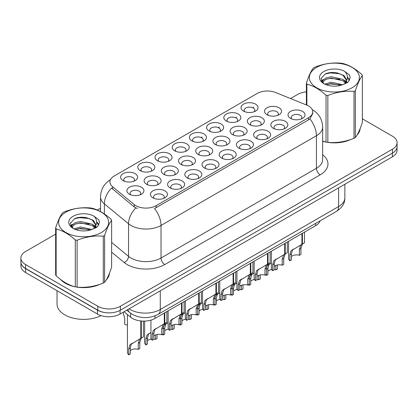 <?xml version="1.0" encoding="UTF-8"?>
<svg xmlns="http://www.w3.org/2000/svg" width="418" height="418" viewBox="0 0 418 418"><rect width="100%" height="100%" fill="white"/><g stroke="black" fill="none" stroke-linecap="round" stroke-linejoin="round"><path stroke-width="0.63" d="M243.511 111.089L243.511 111.089A8.512 4.917 180 0 1 243.511 104.139A8.512 4.917 180 0 1 255.55 104.139A8.512 4.917 180 0 1 255.55 111.089A8.512 4.917 180 0 1 243.511 111.089M254.154 111.742A5.319 3.072 0 0 0 254.849 110.221A5.319 3.072 0 0 0 253.292 108.048A5.319 3.072 0 0 0 247.493 107.384A5.319 3.072 0 0 0 244.211 110.221A5.319 3.072 0 0 0 244.906 111.742M191.904 140.887L191.904 140.887A8.512 4.917 180 0 1 191.904 133.932A8.512 4.917 180 0 1 203.942 133.932A8.512 4.917 180 0 1 203.942 140.887A8.512 4.917 180 0 1 191.904 140.887M202.547 141.535A5.319 3.072 0 0 0 203.242 140.014A5.319 3.072 0 0 0 201.685 137.846A5.319 3.072 0 0 0 195.885 137.177A5.319 3.072 0 0 0 192.604 140.014A5.319 3.072 0 0 0 193.299 141.535M174.703 150.82A8.512 4.917 180 0 1 174.698 150.82A8.512 4.917 180 0 1 174.703 143.865A8.512 4.917 180 0 1 186.741 143.865A8.512 4.917 180 0 1 186.741 150.82A8.512 4.917 180 0 1 174.703 150.82M185.346 151.468A5.319 3.072 0 0 0 186.041 149.947A5.319 3.072 0 0 0 184.484 147.773A5.319 3.072 0 0 0 178.685 147.11A5.319 3.072 0 0 0 175.398 149.947A5.319 3.072 0 0 0 176.098 151.468M157.497 160.747L157.497 160.747A8.512 4.917 180 0 1 157.497 153.798A8.512 4.917 180 0 1 169.541 153.798A8.512 4.917 180 0 1 169.541 160.747A8.512 4.917 180 0 1 157.497 160.747M168.141 161.4A5.319 3.072 0 0 0 168.841 159.88A5.319 3.072 0 0 0 167.278 157.706A5.319 3.072 0 0 0 161.484 157.043A5.319 3.072 0 0 0 158.197 159.88A5.319 3.072 0 0 0 158.892 161.4M209.104 130.954L209.104 130.954A8.512 4.917 180 0 1 209.104 124.005A8.512 4.917 180 0 1 221.148 124.005A8.512 4.917 180 0 1 221.148 130.954A8.512 4.917 180 0 1 209.104 130.954M219.748 131.607A5.319 3.072 0 0 0 220.448 130.087A5.319 3.072 0 0 0 218.886 127.913A5.319 3.072 0 0 0 213.091 127.244A5.319 3.072 0 0 0 209.805 130.087A5.319 3.072 0 0 0 210.5 131.607M226.305 121.021L226.305 121.021A8.512 4.917 180 0 1 226.305 114.072A8.512 4.917 180 0 1 238.349 114.072A8.512 4.917 180 0 1 238.349 121.021A8.512 4.917 180 0 1 226.305 121.021M236.954 121.675A5.319 3.072 0 0 0 237.649 120.154A5.319 3.072 0 0 0 236.092 117.98A5.319 3.072 0 0 0 230.292 117.317A5.319 3.072 0 0 0 227.005 120.154A5.319 3.072 0 0 0 227.706 121.675M140.296 170.68L140.296 170.68A8.512 4.917 180 0 1 140.296 163.731A8.512 4.917 180 0 1 152.335 163.731A8.512 4.917 180 0 1 152.335 170.68A8.512 4.917 180 0 1 140.296 170.68M150.94 171.333A5.319 3.072 0 0 0 151.635 169.812A5.319 3.072 0 0 0 150.078 167.639A5.319 3.072 0 0 0 144.278 166.975A5.319 3.072 0 0 0 140.997 169.812A5.319 3.072 0 0 0 141.692 171.333M123.096 180.613L123.096 180.613A8.512 4.917 180 0 1 123.096 173.663A8.512 4.917 180 0 1 135.134 173.663A8.512 4.917 180 0 1 135.134 180.613A8.512 4.917 180 0 1 123.096 180.613M133.739 181.266A5.319 3.072 0 0 0 134.434 179.745A5.319 3.072 0 0 0 132.877 177.572A5.319 3.072 0 0 0 127.077 176.903A5.319 3.072 0 0 0 123.791 179.745A5.319 3.072 0 0 0 124.491 181.266M267.013 114.725L267.013 114.725A8.512 4.917 180 0 1 267.013 107.776A8.512 4.917 180 0 1 279.052 107.776A8.512 4.917 180 0 1 279.052 114.725A8.512 4.917 180 0 1 267.013 114.725M277.656 115.378A5.319 3.072 0 0 0 278.351 113.858A5.319 3.072 0 0 0 276.794 111.684A5.319 3.072 0 0 0 270.995 111.021A5.319 3.072 0 0 0 267.708 113.858A5.319 3.072 0 0 0 268.408 115.378M249.807 124.658L249.807 124.658A8.512 4.917 180 0 1 249.807 117.709A8.512 4.917 180 0 1 261.851 117.709A8.512 4.917 180 0 1 261.851 124.658A8.512 4.917 180 0 1 249.807 124.658M260.451 125.311A5.319 3.072 0 0 0 261.151 123.791A5.319 3.072 0 0 0 259.594 121.617A5.319 3.072 0 0 0 253.794 120.954A5.319 3.072 0 0 0 250.507 123.791A5.319 3.072 0 0 0 251.208 125.311M198.2 154.451L198.2 154.451A8.512 4.917 180 0 1 198.2 147.502A8.512 4.917 180 0 1 210.244 147.502A8.512 4.917 180 0 1 210.244 154.451A8.512 4.917 180 0 1 198.2 154.451M208.843 155.104A5.319 3.072 0 0 0 209.543 153.584A5.319 3.072 0 0 0 207.986 151.41A5.319 3.072 0 0 0 202.187 150.746A5.319 3.072 0 0 0 198.9 153.584A5.319 3.072 0 0 0 199.6 155.104M232.607 134.591L232.607 134.591A8.512 4.917 180 0 1 232.607 127.636A8.512 4.917 180 0 1 244.645 127.636A8.512 4.917 180 0 1 244.645 134.591A8.512 4.917 180 0 1 232.607 134.591M243.25 135.244A5.319 3.072 0 0 0 243.945 133.723A5.319 3.072 0 0 0 242.388 131.55A5.319 3.072 0 0 0 236.588 130.881A5.319 3.072 0 0 0 233.307 133.723A5.319 3.072 0 0 0 234.002 135.244M215.406 144.524L215.406 144.524A8.512 4.917 180 0 1 215.406 137.569A8.512 4.917 180 0 1 227.444 137.569A8.512 4.917 180 0 1 227.444 144.524A8.512 4.917 180 0 1 215.406 144.524M226.049 145.171A5.319 3.072 0 0 0 226.744 143.651A5.319 3.072 0 0 0 225.187 141.483A5.319 3.072 0 0 0 219.387 140.814A5.319 3.072 0 0 0 216.101 143.651A5.319 3.072 0 0 0 216.801 145.171M146.593 184.249L146.593 184.249A8.512 4.917 180 0 1 146.593 177.295A8.512 4.917 180 0 1 158.636 177.3A8.512 4.917 180 0 1 158.636 184.249A8.512 4.917 180 0 1 146.593 184.249M157.236 184.902A5.319 3.072 0 0 0 157.936 183.382A5.319 3.072 0 0 0 156.379 181.208A5.319 3.072 0 0 0 150.579 180.539A5.319 3.072 0 0 0 147.293 183.382A5.319 3.072 0 0 0 147.993 184.902M163.799 174.316L163.799 174.316A8.512 4.917 180 0 1 163.799 167.367A8.512 4.917 180 0 1 175.837 167.367A8.512 4.917 180 0 1 175.837 174.316A8.512 4.917 180 0 1 163.799 174.316M174.442 174.97A5.319 3.072 0 0 0 175.137 173.449A5.319 3.072 0 0 0 173.58 171.275A5.319 3.072 0 0 0 167.78 170.612A5.319 3.072 0 0 0 164.493 173.449A5.319 3.072 0 0 0 165.194 174.97M180.999 164.384L180.999 164.384A8.512 4.917 180 0 1 180.999 157.434A8.512 4.917 180 0 1 193.038 157.434A8.512 4.917 180 0 1 193.038 164.384A8.512 4.917 180 0 1 180.999 164.384M191.643 165.037A5.319 3.072 0 0 0 192.343 163.516A5.319 3.072 0 0 0 190.78 161.343A5.319 3.072 0 0 0 184.981 160.679A5.319 3.072 0 0 0 181.699 163.516A5.319 3.072 0 0 0 182.394 165.037M129.392 194.182L129.392 194.182A8.512 4.917 180 0 1 129.392 187.227A8.512 4.917 180 0 1 141.43 187.227A8.512 4.917 180 0 1 141.43 194.182A8.512 4.917 180 0 1 129.392 194.182M140.035 194.83A5.319 3.072 0 0 0 140.735 193.309A5.319 3.072 0 0 0 139.173 191.141A5.319 3.072 0 0 0 133.373 190.472A5.319 3.072 0 0 0 130.092 193.309A5.319 3.072 0 0 0 130.787 194.83M170.095 187.886L170.095 187.886A8.512 4.917 180 0 1 170.095 180.931A8.512 4.917 180 0 1 182.133 180.931A8.512 4.917 180 0 1 182.133 187.886A8.512 4.917 180 0 1 170.095 187.886M180.738 188.539A5.319 3.072 0 0 0 181.438 187.018A5.319 3.072 0 0 0 179.876 184.845A5.319 3.072 0 0 0 174.081 184.176A5.319 3.072 0 0 0 170.795 187.018A5.319 3.072 0 0 0 171.49 188.539M187.295 177.953L187.295 177.953A8.512 4.917 180 0 1 187.295 171.004A8.512 4.917 180 0 1 199.339 171.004A8.512 4.917 180 0 1 199.339 177.953A8.512 4.917 180 0 1 187.295 177.953M197.939 178.606A5.319 3.072 0 0 0 198.639 177.086A5.319 3.072 0 0 0 197.082 174.912A5.319 3.072 0 0 0 191.282 174.249A5.319 3.072 0 0 0 187.995 177.086A5.319 3.072 0 0 0 188.696 178.606M204.501 168.02L204.501 168.02A8.512 4.917 180 0 1 204.501 161.071A8.512 4.917 180 0 1 216.54 161.071A8.512 4.917 180 0 1 216.54 168.02A8.512 4.917 180 0 1 204.501 168.02M215.145 168.673A5.319 3.072 0 0 0 215.84 167.153A5.319 3.072 0 0 0 214.282 164.979A5.319 3.072 0 0 0 208.483 164.316A5.319 3.072 0 0 0 205.201 167.153A5.319 3.072 0 0 0 205.896 168.673M221.702 158.088L221.702 158.088A8.512 4.917 180 0 1 221.702 151.138A8.512 4.917 180 0 1 233.74 151.138A8.512 4.917 180 0 1 233.74 158.088A8.512 4.917 180 0 1 221.702 158.088M232.345 158.741A5.319 3.072 0 0 0 233.045 157.22A5.319 3.072 0 0 0 231.483 155.047A5.319 3.072 0 0 0 225.689 154.383A5.319 3.072 0 0 0 222.402 157.22A5.319 3.072 0 0 0 223.097 158.741M238.903 148.16L238.903 148.16A8.512 4.917 180 0 1 238.903 141.206A8.512 4.917 180 0 1 250.946 141.206A8.512 4.917 180 0 1 250.946 148.16A8.512 4.917 180 0 1 238.903 148.16M249.546 148.808A5.319 3.072 0 0 0 250.246 147.288A5.319 3.072 0 0 0 248.689 145.119A5.319 3.072 0 0 0 242.889 144.45A5.319 3.072 0 0 0 239.603 147.288A5.319 3.072 0 0 0 240.303 148.808M256.109 138.227L256.109 138.227A8.512 4.917 180 0 1 256.109 131.273A8.512 4.917 180 0 1 268.147 131.273A8.512 4.917 180 0 1 268.147 138.227A8.512 4.917 180 0 1 256.109 138.227M266.752 138.88A5.319 3.072 0 0 0 267.447 137.36A5.319 3.072 0 0 0 265.89 135.186A5.319 3.072 0 0 0 260.09 134.518A5.319 3.072 0 0 0 256.809 137.36A5.319 3.072 0 0 0 257.504 138.88M273.309 128.295L273.309 128.295A8.512 4.917 180 0 1 273.309 121.345A8.512 4.917 180 0 1 285.348 121.345A8.512 4.917 180 0 1 285.348 128.295A8.512 4.917 180 0 1 273.309 128.295M283.953 128.948A5.319 3.072 0 0 0 284.653 127.427A5.319 3.072 0 0 0 283.09 125.254A5.319 3.072 0 0 0 277.296 124.59A5.319 3.072 0 0 0 274.009 127.427A5.319 3.072 0 0 0 274.704 128.948M290.51 118.362L290.51 118.362A8.512 4.917 180 0 1 290.51 111.413A8.512 4.917 180 0 1 302.554 111.413A8.512 4.917 180 0 1 302.554 118.362A8.512 4.917 180 0 1 290.51 118.362M301.153 119.015A5.319 3.072 0 0 0 301.853 117.495A5.319 3.072 0 0 0 300.296 115.321A5.319 3.072 0 0 0 294.497 114.657A5.319 3.072 0 0 0 291.21 117.495A5.319 3.072 0 0 0 291.91 119.015M152.894 197.819L152.894 197.819A8.512 4.917 180 0 1 152.894 190.864A8.512 4.917 180 0 1 164.932 190.864A8.512 4.917 180 0 1 164.932 197.819A8.512 4.917 180 0 1 152.894 197.819M163.537 198.466A5.319 3.072 0 0 0 164.232 196.946A5.319 3.072 0 0 0 162.675 194.778A5.319 3.072 0 0 0 156.875 194.109A5.319 3.072 0 0 0 153.594 196.946A5.319 3.072 0 0 0 154.289 198.466M306.603 105.038A14.369 8.292 180 0 1 308.521 105.968A14.369 8.292 180 0 1 312.727 111.831A14.369 8.292 180 0 1 308.521 117.698L156.139 205.677A14.369 8.292 180 0 1 134.209 204.569L112.515 186.679A14.369 8.292 180 0 1 109.918 181.924A14.369 8.292 180 0 1 114.124 176.056L257.222 93.444A14.369 8.292 180 0 1 275.619 92.514L306.603 105.038M320.057 220.861A15.962 9.217 180 0 1 315.663 225.668L155.015 318.417A15.962 9.217 180 0 1 130.651 317.184L124.052 311.744M60.704 279.574A25.806 14.902 0 0 0 65.386 283.273A25.806 14.902 0 0 0 75 286.774M312.727 111.831L312.727 113.591L309.91 118.853L308.521 119.861L154.519 208.566A18.622 10.753 60 0 1 161.029 225.443A21.287 12.289 180 0 1 130.928 225.443A21.287 12.289 180 0 1 128.54 223.802L104.369 203.874A21.287 12.289 180 0 1 100.519 196.826L100.519 211.576M55.646 234.148L25.576 251.511A15.962 9.217 0 0 0 20.9 258.031L20.9 261.94A15.962 9.217 0 0 0 25.576 268.455L97.817 310.166A15.962 9.217 0 0 0 120.394 310.166L392.424 153.108A15.962 9.217 0 0 0 397.1 146.593L397.1 142.679A15.962 9.217 0 0 0 392.424 136.163L362.354 118.801M137.433 208.566L134.209 206.936L111.549 188.069A18.622 12.456 129.5 0 0 104.369 203.874L104.369 213.922M322.654 141.253A25.806 14.902 0 0 0 325.737 142.016M326.96 142.245A25.806 14.902 0 0 0 350.624 139.544M356.967 135.166A25.806 14.902 0 0 0 360.154 128.545M76.222 287.009A25.806 14.902 0 0 0 99.886 284.308M106.229 279.929A25.806 14.902 0 0 0 109.422 273.304M20.9 258.031A15.962 9.217 0 0 0 25.576 264.547L97.817 306.253A15.962 9.217 0 0 0 120.394 306.253L392.424 149.2A15.962 9.217 0 0 0 397.1 142.679M306.384 91.871A15.962 9.217 0 0 0 297.606 94.458L290.531 98.543M100.519 208.242L97.378 210.061M84.697 217.381L84.258 217.632M109.265 274.474A25.806 14.902 0 0 0 109.171 274.077M359.997 129.711A25.806 14.902 0 0 0 359.908 129.314M20.937 262.572L20.937 266.047A15.962 9.217 0 0 0 25.613 272.562L97.478 314.054A15.962 9.217 0 0 0 120.055 314.054L392.387 156.823A15.962 9.217 0 0 0 397.063 150.308L397.063 147.225M21.015 263.053A15.962 9.217 0 0 0 25.613 268.654L97.478 310.14A15.962 9.217 0 0 0 107.17 312.795M150.929 320.125L150.929 337.713A7.984 4.608 180 0 0 152.251 340.252L152.251 334.29L153.27 330.429L164.305 323.736L164.305 313.051M164.796 312.769L164.796 323.448L165.523 323.03L164.556 323.908L163.307 327.911L163.307 333.867L161.761 334.761L161.761 328.804L163.051 324.781L164.765 323.469M166.897 311.556L166.897 322.236L164.796 323.448M155.987 328.538L154.441 329.426L155.987 328.538L154.775 329.556L153.798 333.397L153.798 339.359L152.251 340.252M161.761 334.761A5.852 3.381 0 0 0 153.798 336.072M127.433 314.529L127.433 352.327A7.984 4.608 180 0 0 128.749 354.861L128.749 348.905L129.768 345.038L140.803 338.345L140.803 320.961M141.294 321.008L141.294 338.058L142.026 337.639L141.054 338.523L139.805 342.52L139.805 348.476L138.259 349.375L138.259 343.413L139.549 339.39L141.263 338.078M143.395 321.113L143.395 336.851L141.294 338.058M132.485 343.147L130.938 344.04L132.485 343.147L131.273 344.171L130.296 348.011L130.296 353.968L128.749 354.861M138.259 349.375A5.852 3.381 0 0 0 130.296 350.681M123.08 312.303L124.721 318.396L124.721 324.358A7.984 4.608 180 0 0 127.433 325.016M322.654 141.08A25.54 14.745 0 0 0 323.119 141.211M330.006 142.501A25.54 14.745 0 0 0 348.925 140.093M357.547 134.168A25.54 14.745 0 0 0 359.778 129.481M316.682 67.366A25.007 14.437 -0 0 0 316.682 87.785A25.007 14.437 -0 0 0 352.05 87.785A25.007 14.437 -0 0 0 352.05 67.366A25.007 14.437 -0 0 0 316.682 67.366M322.654 141.049L326.024 142.094A28.732 16.589 -0 0 0 327.843 142.376C336.532 143.134 345.252 141.786 354.009 138.327A28.732 16.589 -0 0 0 354.689 137.95A28.732 16.589 -0 0 0 355.342 137.559C357.667 134.648 360.002 129.611 362.354 122.453L362.354 75.564A28.732 16.589 -0 0 0 361.863 74.514C355.462 68.714 349.077 65.03 342.713 63.458A28.732 16.589 -0 0 0 340.889 63.175C332.132 62.428 323.412 63.776 314.728 67.225A28.732 16.589 -0 0 0 314.049 67.601A28.732 16.589 -0 0 0 313.395 67.993C311.049 70.945 308.714 75.982 306.384 83.098A28.732 16.589 -0 0 0 306.875 84.149L306.875 105.153M326.024 142.094L326.024 95.205C319.624 89.405 313.239 85.721 306.875 84.149M326.024 95.205A28.732 16.589 -0 0 0 327.843 95.487L327.843 142.376M354.009 138.327L354.009 91.443C345.325 90.68 336.605 92.028 327.843 95.487M354.009 91.443A28.732 16.589 -0 0 0 354.689 91.061A28.732 16.589 -0 0 0 355.342 90.669L355.342 137.559M342.645 84.729L331.218 82.2L324.739 84.117M341.051 85.246L331.218 83.579L326.197 84.744M346.219 83.297L346.109 83.004M345.77 82.309L342.969 79.42L331.218 76.682L325.768 78.041L322.618 80.726L322.205 82.189M345.32 82.999L342.969 80.799L331.218 78.061L325.768 79.42L322.456 82.461M344.254 84.19L346.12 81.604L346.532 79.786L344.087 75.559L337.41 72.983C332.859 72.058 328.809 72.377 325.267 73.949L320.982 78.615L323.856 83.616M345.89 83.469L346.532 80.878M346.496 80.324L342.969 75.282L337.728 73.046M323.856 71.509A14.865 8.585 -0 0 0 323.856 83.647A14.865 8.585 -0 0 0 342.441 84.786L348.236 81.975L350.19 77.576L349.521 74.953L344.651 71.379A14.865 8.585 -0 0 0 323.856 71.509M344.651 71.379C347.75 74.524 348.236 77.931 346.12 81.599M306.384 104.949L306.384 83.098M362.354 75.564C360.023 78.474 357.688 83.511 355.342 90.669M339.959 84.781L330.272 83.955L326.416 84.655M347.039 82.827L346.355 82.278M345.947 81.98L345.252 81.531M339.959 79.263L330.272 78.438L326.416 79.138M322.691 80.596L321.557 81.296M349.453 80.329L347.415 77.649M340.001 73.761L330.272 72.92L325.089 74.028M350.19 77.711L349.521 74.953M347.478 82.534L346.48 81.682M346.182 81.458L343.8 80.031M323.631 79.436L321.301 80.789M349.62 80L347.41 76.954M61.775 280.368A25.54 14.745 0 0 0 65.574 283.164A25.54 14.745 0 0 0 72.387 285.975M79.268 287.265A25.54 14.745 0 0 0 98.188 284.851M106.809 278.926A25.54 14.745 0 0 0 109.041 274.245M57.026 290.698L57.026 304.017A26.606 15.361 0 0 0 64.821 314.879A26.606 15.361 0 0 0 101.078 315.611M65.95 212.13A25.007 14.437 -0 0 0 65.95 232.549A25.007 14.437 -0 0 0 101.318 232.549A25.007 14.437 -0 0 0 101.318 212.13A25.007 14.437 -0 0 0 65.95 212.13M63.311 212.365A28.732 16.589 -0 0 0 62.658 212.752C60.312 215.709 57.977 220.741 55.646 227.862A28.732 16.589 -0 0 0 56.137 228.912L56.137 275.796C62.507 281.575 68.886 285.264 75.287 286.852A28.732 16.589 -0 0 0 77.111 287.135C85.794 287.897 94.515 286.544 103.272 283.09A28.732 16.589 -0 0 0 103.951 282.709A28.732 16.589 -0 0 0 104.604 282.317C106.93 279.407 109.27 274.375 111.616 267.212L111.616 220.328A28.732 16.589 -0 0 0 111.125 219.278C104.725 213.478 98.345 209.789 91.976 208.216A28.732 16.589 -0 0 0 90.157 207.939C81.395 207.187 72.675 208.54 63.991 211.983A28.732 16.589 -0 0 0 63.311 212.365M75.287 286.852L75.287 239.969C68.886 234.169 62.507 230.485 56.137 228.912M75.287 239.969A28.732 16.589 -0 0 0 77.111 240.251L77.111 287.135M103.272 283.09L103.272 236.201C94.588 235.444 85.868 236.792 77.111 240.251M103.272 236.201A28.732 16.589 -0 0 0 103.951 235.825A28.732 16.589 -0 0 0 104.604 235.433L104.604 282.317M55.646 227.862L55.646 274.746A28.732 16.589 -0 0 0 56.137 275.796M91.908 229.487L80.486 226.964L74.002 228.876M90.314 230.004L80.486 228.343L75.459 229.508M95.482 228.061L95.372 227.768M95.032 227.073L92.232 224.179L80.486 221.446L75.031 222.799L71.88 225.49L71.473 226.953M94.583 227.758L92.232 225.558L80.486 222.825L75.031 224.179L71.718 227.22M93.517 228.954L95.382 226.368L95.795 224.544L93.35 220.323L86.672 217.747C82.121 216.817 78.077 217.141 74.529 218.708L70.245 223.379L73.119 228.38M95.152 228.233L95.795 225.636M95.759 225.088L92.232 220.04L86.991 217.804M73.119 216.268A14.865 8.585 -0 0 0 73.119 228.406A14.865 8.585 -0 0 0 91.704 229.545L97.498 226.734L99.453 222.339L98.789 219.716L93.914 216.137A14.865 8.585 -0 0 0 73.119 216.268M93.914 216.137C97.013 219.288 97.498 222.695 95.382 226.357M111.616 220.328C109.286 223.238 106.951 228.275 104.604 235.433M89.222 229.545L79.535 228.714L75.684 229.414M96.302 227.585L95.623 227.042M95.21 226.744L94.52 226.29M89.222 224.027L79.535 223.196L75.684 223.896M71.959 225.354L70.82 226.054M98.716 225.088L96.678 222.407M89.264 218.52L79.535 217.679L74.352 218.792M99.453 222.475L98.789 219.716M96.741 227.298L95.743 226.441M95.445 226.222L93.062 224.795M72.894 224.2L70.564 225.553M98.888 224.764L96.673 221.718M168.135 310.84L168.135 327.785A7.984 4.608 180 0 0 169.452 330.319L169.452 324.363L170.471 320.496L181.506 313.803L181.506 303.118M182.002 302.836L182.002 313.516L182.729 313.098L181.757 313.975L180.508 317.978L180.508 323.934L178.961 324.828L178.961 318.871L180.252 314.848L181.966 313.537M184.098 301.624L184.098 312.309L182.002 313.516M173.188 318.605L171.641 319.498L173.188 318.605L171.976 319.624L170.999 323.469L170.999 329.426L169.452 330.319M178.961 324.828A5.852 3.381 0 0 0 170.999 326.139M185.336 300.908L185.336 317.852A7.984 4.608 180 0 0 186.653 320.387L186.653 314.43L187.672 310.564L198.712 303.87L198.712 293.19M199.203 292.903L199.203 303.583L199.929 303.165L198.963 304.048L197.714 308.045L197.714 314.002L196.162 314.9L196.162 308.939L197.458 304.915L199.172 303.604M201.298 291.691L201.298 302.376L199.203 303.583M190.389 308.672L188.847 309.566L190.389 308.672L189.176 309.696L188.204 313.537L188.204 319.493L186.653 320.387M196.162 314.9A5.852 3.381 0 0 0 188.204 316.207M202.537 290.98L202.537 307.92A7.984 4.608 180 0 0 203.859 310.454L203.859 304.497L204.877 300.631L215.913 293.938L215.913 283.258M216.404 282.97L216.404 293.655L217.13 293.232L216.163 294.115L214.915 298.112L214.915 304.074L213.368 304.968L213.368 299.006L214.659 294.983L216.372 293.671M218.499 281.763L218.499 292.443L216.404 293.655M207.589 298.739L206.048 299.633L207.589 298.739L206.382 299.763L205.405 303.604L205.405 309.56L203.859 310.454M213.368 304.968A5.852 3.381 0 0 0 205.405 306.274M219.743 281.048L219.743 297.987A7.984 4.608 180 0 0 221.059 300.526L221.059 294.565L222.078 290.698L233.113 284.005L233.113 273.325M233.605 273.043L233.605 283.723L234.336 283.305L233.364 284.183L232.115 288.18L232.115 294.141L230.569 295.035L230.569 289.073L231.859 285.05L233.573 283.738M235.705 271.831L235.705 282.511L233.605 283.723M224.795 288.812L223.249 289.7L224.795 288.812L223.583 289.831L222.606 293.671L222.606 299.633L221.059 300.526M230.569 295.035A5.852 3.381 0 0 0 222.606 296.346M144.633 321.102L144.633 342.394A7.984 4.608 180 0 0 145.95 344.928L145.95 338.972L146.969 335.105L150.929 332.498M157.011 334.52L157.011 338.549L155.459 339.442L155.459 334.985M149.686 333.214L148.144 334.107L149.686 333.214L148.474 334.238L147.502 338.078L147.502 344.035L145.95 344.928M155.459 339.442A5.852 3.381 0 0 0 153.798 339.087M151.3 339.102A5.852 3.381 0 0 0 147.502 340.748M163.37 326.944L164.175 325.173L168.135 322.565M174.212 324.587L174.212 328.616L172.665 329.509L172.665 325.052M163.156 333.956L163.156 335.001A7.984 4.608 180 0 1 162.518 334.327M166.886 323.286L165.345 324.175L166.886 323.286L165.68 324.305L164.702 328.146L164.702 334.107L163.156 335.001M172.665 329.509A5.852 3.381 0 0 0 170.999 329.154M168.501 329.17A5.852 3.381 0 0 0 164.702 330.821M180.571 317.011L181.375 315.24L185.336 312.633M191.413 314.655L191.413 318.683L189.866 319.577L189.866 315.12M180.357 324.023L180.357 325.068A7.984 4.608 180 0 1 179.719 324.394M184.092 313.354L182.546 314.242L184.092 313.354L182.88 314.373L181.903 318.213L181.903 324.175L180.357 325.068M189.866 319.577A5.852 3.381 0 0 0 188.204 319.221M185.707 319.237A5.852 3.381 0 0 0 181.903 320.888M197.771 307.078L198.576 305.312L202.537 302.7M208.619 304.722L208.619 308.75L207.067 309.644L207.067 305.192M197.557 314.09L197.557 315.135A7.984 4.608 180 0 1 196.92 314.461M201.293 303.421L199.752 304.314L201.293 303.421L200.081 304.44L199.109 308.285L199.109 314.242L197.557 315.135M207.067 309.644A5.852 3.381 0 0 0 205.405 309.289M202.908 309.304A5.852 3.381 0 0 0 199.109 310.955M236.943 271.115L236.943 288.054A7.984 4.608 180 0 0 238.26 290.594L238.26 284.632L239.279 280.765L250.319 274.072L250.319 263.392M250.81 263.11L250.81 273.79L251.537 273.372L250.57 274.25L249.321 278.252L249.321 284.209L247.769 285.102L247.769 279.146L249.065 275.122L250.779 273.811M252.906 261.898L252.906 272.578L250.81 273.79M241.996 278.879L240.454 279.767L241.996 278.879L240.784 279.898L239.812 283.738L239.812 289.7L238.26 290.594M247.769 285.102A5.852 3.381 0 0 0 239.812 286.414M254.144 261.182L254.144 278.122A7.984 4.608 180 0 0 255.466 280.661L255.466 274.704L256.485 270.838L267.52 264.145L267.52 253.46M268.011 253.177L268.011 263.857L268.737 263.439L267.771 264.317L266.522 268.319L266.522 274.276L264.975 275.169L264.975 269.213L266.266 265.19L267.98 263.878M270.106 251.965L270.106 262.65L268.011 263.857M259.197 268.946L257.655 269.84L259.197 268.946L257.99 269.965L257.013 273.811L257.013 279.767L255.466 280.661M264.975 275.169A5.852 3.381 0 0 0 257.013 276.481M271.35 251.249L271.35 268.194A7.984 4.608 180 0 0 272.667 270.728L272.667 264.772L273.685 260.905L284.721 254.212L284.721 243.532M285.212 243.245L285.212 253.925L285.943 253.507L284.971 254.39L283.723 258.387L283.723 264.343L282.176 265.242L282.176 259.28L283.467 255.257L285.18 253.945M287.312 242.032L287.312 252.718L285.212 253.925M276.402 259.014L274.856 259.907L276.402 259.014L275.19 260.038L274.213 263.878L274.213 269.835L272.667 270.728M282.176 265.242A5.852 3.381 0 0 0 274.213 266.548M288.551 241.317L288.551 258.261A7.984 4.608 180 0 0 289.867 260.795L289.867 254.839L290.886 250.972L301.927 244.279L301.927 233.599M302.418 233.312L302.418 243.997L303.144 243.574L302.177 244.457L300.929 248.454L300.929 254.416L299.377 255.309L299.377 249.347L300.673 245.324L302.386 244.013M304.513 232.105L304.513 242.785L302.418 243.997M293.603 249.081L292.062 249.974L293.603 249.081L292.391 250.105L291.419 253.945L291.419 259.902L289.867 260.795M299.377 255.309A5.852 3.381 0 0 0 291.419 256.615M214.977 297.151L215.782 295.38L219.743 292.772M225.819 294.795L225.819 298.818L224.273 299.716L224.273 295.26M214.763 304.163L214.763 305.203A7.984 4.608 180 0 1 214.126 304.529M218.494 293.488L216.952 294.382L218.494 293.488L217.287 294.512L216.31 298.353L216.31 304.309L214.763 305.203M224.273 299.716A5.852 3.381 0 0 0 222.606 299.356M220.108 299.372A5.852 3.381 0 0 0 216.31 301.023M232.178 287.218L232.983 285.447L236.943 282.84M243.02 284.862L243.02 288.89L241.473 289.784L241.473 285.327M231.964 294.23L231.964 295.27A7.984 4.608 180 0 1 231.326 294.596M235.7 283.556L234.153 284.449L235.7 283.556L234.488 284.58L233.51 288.42L233.51 294.376L231.964 295.27M241.473 289.784A5.852 3.381 0 0 0 239.812 289.423M237.314 289.444A5.852 3.381 0 0 0 233.51 291.09M249.379 277.286L250.183 275.514L254.144 272.907M260.226 274.929L260.226 278.958L258.674 279.851L258.674 275.394M249.165 284.297L249.165 285.342A7.984 4.608 180 0 1 248.527 284.668M252.9 273.628L251.359 274.516L252.9 273.628L251.688 274.647L250.716 278.487L250.716 284.449L249.165 285.342M258.674 279.851A5.852 3.381 0 0 0 257.013 279.496M254.515 279.511A5.852 3.381 0 0 0 250.716 281.162M266.585 267.353L267.389 265.582L271.35 262.974M277.427 264.996L277.427 269.025L275.88 269.918L275.88 265.461M266.37 274.365L266.37 275.41A7.984 4.608 180 0 1 265.733 274.736M270.101 263.695L268.56 264.584L270.101 263.695L268.894 264.714L267.917 268.555L267.917 274.516L266.37 275.41M275.88 269.918A5.852 3.381 0 0 0 274.213 269.563M271.716 269.579A5.852 3.381 0 0 0 267.917 271.23M156.139 205.677L156.139 207.84M134.209 204.569L134.209 206.936M112.515 186.679L112.515 189.051M308.521 117.698L308.521 119.861M315.663 223.4L315.663 225.668M130.651 313.265L130.651 317.184M155.015 315.846L155.015 318.417M322.654 154.754A26.606 15.361 180 0 1 320.183 174.828L164.791 264.547A5.319 3.072 60 0 1 161.029 258.031L316.421 168.313A21.287 12.289 0 0 0 322.654 159.624L322.654 127.041A21.287 12.289 180 0 1 316.421 135.73A18.622 10.753 -120 0 0 309.91 118.853M164.791 264.547A26.606 15.361 180 0 1 127.166 264.547A26.606 15.361 180 0 1 124.183 262.494L111.616 252.132M135.798 207.924A18.622 12.456 129.5 0 0 128.54 223.802L128.54 256.391A21.287 12.289 0 0 0 130.928 258.031A21.287 12.289 0 0 0 161.029 258.031L161.029 225.443L316.421 135.73L316.421 168.313A5.319 3.072 60 0 0 320.183 174.828M201.121 137.564L202.213 136.932M218.327 127.631L219.413 126.999M235.527 117.698L236.619 117.066M252.728 107.766L253.82 107.139M120.394 306.253L120.394 310.166M97.817 306.253L97.817 310.166M392.424 149.2L392.424 153.108M25.576 264.547L25.576 268.455M111.616 242.43L128.54 256.391A5.319 3.558 -50.5 0 1 124.183 262.494M129.089 308.834A21.287 12.289 0 0 0 130.176 309.513A21.287 12.289 0 0 0 160.277 309.513L338.622 206.544A21.287 12.289 0 0 0 344.855 197.855C345.012 203.138 342.196 207.657 336.417 211.419L158.072 314.383A10.643 6.145 60 0 0 160.277 309.513L160.277 290.829M338.622 187.865L338.622 206.544A10.643 6.145 60 0 1 336.417 211.419M127.955 309.492A10.643 7.116 129.5 0 0 129.737 312.56L126.816 310.151M392.387 156.823L392.387 153.129M120.055 314.054L120.055 310.355M97.478 314.054L97.478 310.14M25.613 272.562L25.613 268.654M161.761 328.804L163.307 327.911M152.251 334.29L153.798 333.397M138.259 343.413L139.805 342.52M128.749 348.905L130.296 348.011M178.961 318.871L180.508 317.978M169.452 324.363L170.999 323.469M196.162 308.939L197.714 308.045M186.653 314.43L188.204 313.537M213.368 299.006L214.915 298.112M203.859 304.497L205.405 303.604M230.569 289.073L232.115 288.18M221.059 294.565L222.606 293.671M145.95 338.972L147.502 338.078M163.307 328.95L164.702 328.146M180.508 319.018L181.903 318.213M197.714 309.09L199.109 308.285M247.769 279.146L249.321 278.252M238.26 284.632L239.812 283.738M264.975 269.213L266.522 268.319M255.466 274.704L257.013 273.811M282.176 259.28L283.723 258.387M272.667 264.772L274.213 263.878M299.377 249.347L300.929 248.454M289.867 254.839L291.419 253.945M214.915 299.157L216.31 298.353M232.115 289.225L233.51 288.42M249.321 279.292L250.716 278.487M266.522 269.359L267.917 268.555M322.654 127.041C322.294 119.386 318.929 113.649 312.565 109.824L312.209 109.626M110.613 179.609C104.244 183.434 100.879 189.171 100.519 196.826M158.072 314.383C149.508 318.688 140.944 318.688 132.381 314.383L129.737 312.56M344.855 197.855L344.855 184.265M359.908 130.108L359.908 129.157M109.171 274.872L109.171 273.921"/></g></svg>
